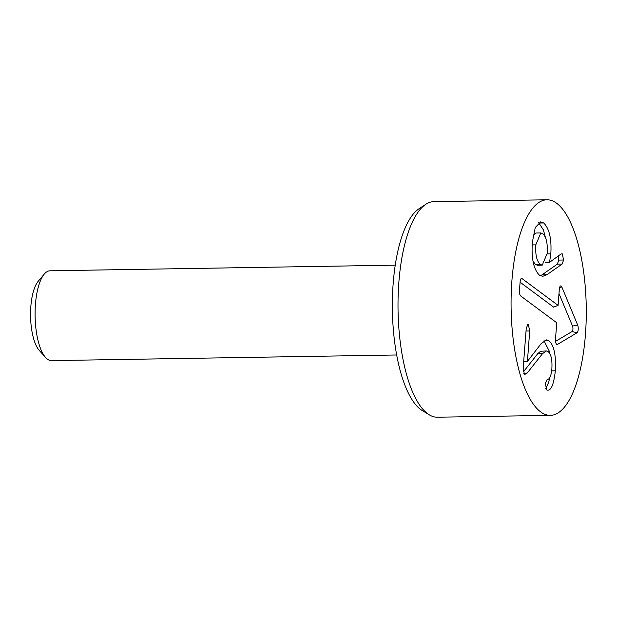 <?xml version="1.0" encoding="UTF-8"?>
<svg xmlns="http://www.w3.org/2000/svg" width="617" height="617" viewBox="0 0 617 617"><rect width="100%" height="100%" fill="white"/><g stroke="black" fill="none" stroke-linecap="round" stroke-linejoin="round"><path stroke-width="0.93" d="M546.338 350.957L542.52 353.657L527.157 373.092L524.427 374.396L523.185 368.041L526.239 328.406L527.859 324.388L528.36 324.55L529.687 330.967L527.435 361.385L541.024 343.777L546.377 339.874L548.976 340.831C554.004 345.158 556.133 355.145 555.346 370.809C553.773 384.46 551.104 390.9 547.348 390.114L546.654 389.859L545.335 383.273L547.179 379.463C549.639 379.486 551.205 375.853 551.876 368.58C552.346 359.811 551.112 354.166 548.174 351.636L546.338 350.957L540.608 351.243L537.708 353.734L523.324 371.935M549.732 377.612L548.706 382.239L545.783 388.509M543.97 340.769L549.531 351.651L549.978 353.934M555.346 370.809L551.637 370.871M527.157 373.092L523.632 373.146M525.113 374.642L524.427 374.396M527.435 361.385L523.694 361.446M527.35 361.315L523.702 361.377M528.36 324.55L527.396 324.565M543.708 222.968C549.354 228.629 551.721 238.918 550.819 253.849L549.516 262.348L561.1 253.942L562.28 253.857L563.599 260.012L562.172 264.037L546.863 274.75L542.713 276.347L539.559 275.282C533.674 269.629 531.268 258.631 532.34 242.304L535.247 227.534L540.7 221.858L543.708 222.968L538.903 223.045L543.423 229.917L545.359 237.329M538.417 222.729L538.903 223.045M549.446 262.032L545.42 262.094M549.516 262.348L545.281 262.41M535.787 244.864C535.247 254.782 536.767 261.315 540.33 264.462L535.525 264.539L537.422 265.241L542.235 265.163L547.21 253.356C547.765 243.337 546.261 236.758 542.705 233.619L540.808 232.925L535.787 244.864L532.17 244.926M533.026 261.207L535.525 264.539M540.808 232.925L536.003 233.002L533.181 235.285M546.863 274.75L542.05 274.827L540.43 275.799M558.485 255.839L558.786 260.089L557.359 264.115L542.05 274.827M561.1 253.942L562.28 253.857L561.185 253.872M540.33 264.462L542.235 265.163M558.084 305.392L559.326 289.25A4.489 1.566 -90.9 0 1 560.629 285.926A4.489 1.566 -90.9 0 1 561.84 286.998L577.643 324.989A4.489 1.566 -90.9 0 1 578.198 329.517A4.489 1.566 -90.9 0 1 577.049 332.779L557.421 344.44A4.489 1.566 -90.9 0 1 556.958 344.517A4.489 1.566 -90.9 0 1 555.508 338.903L556.75 322.768L520.663 295.952A4.489 1.566 -90.9 0 1 519.46 290.468L520.131 281.776A4.489 1.566 -90.9 0 1 521.434 278.452A4.489 1.566 -90.9 0 1 521.997 278.568L558.084 305.392L553.642 307.143L520.1 282.224M555.562 341.348L572.121 331.514A3.116 1.087 89.1 0 0 572.923 329.247A3.116 1.087 89.1 0 0 572.537 326.108L558.994 293.569M395.227 265.163L50.016 270.801A44.918 15.656 89.1 0 0 44.247 274.118L38.146 281.367A37.221 12.972 89.1 0 0 30.85 306.402A37.221 12.972 89.1 0 0 39.28 350.448L45.612 357.498A44.918 15.656 89.1 0 0 51.489 360.621L396.692 354.983M44.247 274.118A44.918 15.656 89.1 0 0 35.439 304.335A44.918 15.656 89.1 0 0 45.612 357.498M425.83 204.281L419.02 208.739A103.355 36.025 89.1 0 0 392.381 310.127A103.355 36.025 89.1 0 0 422.313 410.598L429.27 414.825A107.798 37.575 -90.9 0 1 398.042 310.035A107.798 37.575 -90.9 0 1 425.83 204.281A107.798 37.575 -90.9 0 1 433.859 201.636L546.909 199.792A107.798 37.575 -90.9 0 1 556.696 203.302A107.798 37.575 -90.9 0 1 586.15 321.041A107.798 37.575 -90.9 0 1 550.433 415.364A107.798 37.575 -90.9 0 1 511.1 308.192A107.798 37.575 -90.9 0 1 546.909 199.792M550.433 415.364L437.376 417.208A107.798 37.575 -90.9 0 1 429.27 414.825M542.52 353.657L537.708 353.734M548.976 340.831L544.163 340.908M529.687 330.967L526.039 331.028M550.819 253.849L547.163 253.903M562.172 264.037L557.359 264.115M563.599 260.012L558.786 260.089M521.997 278.568L520.918 278.884M557.421 344.44L556.519 344.209M577.049 332.779L572.121 331.514M577.643 324.989L572.537 326.108M561.84 286.998L559.627 287.483"/></g></svg>
